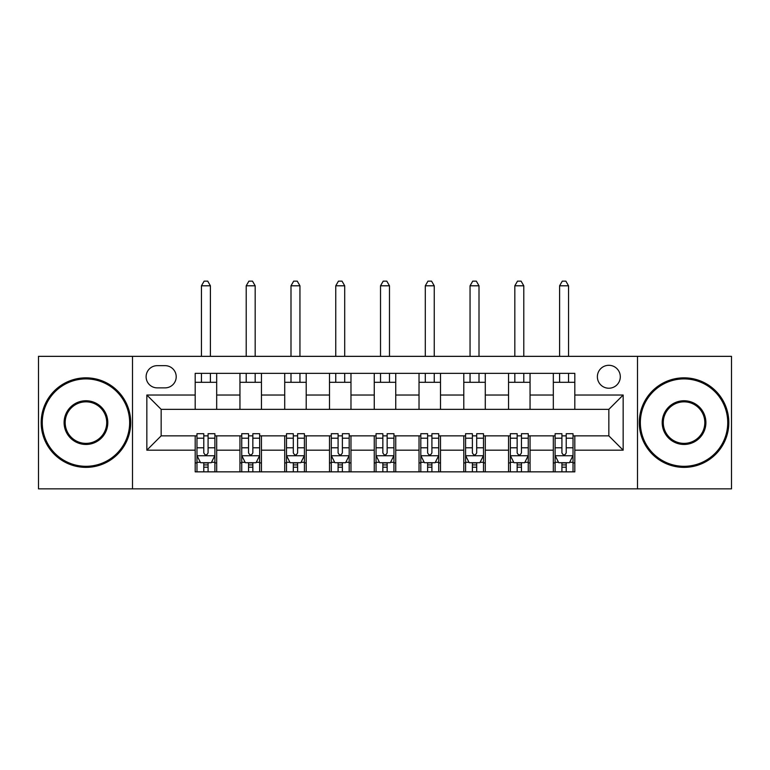 <?xml version="1.0" encoding="UTF-8"?>
<svg xmlns="http://www.w3.org/2000/svg" width="770" height="770" viewBox="0 0 770 770"><rect width="100%" height="100%" fill="white"/><g stroke="black" fill="none" stroke-linecap="round" stroke-linejoin="round"><path stroke-width="1.16" d="M608.839 365.298A11.463 11.463 0 0 0 597.376 376.761A11.463 11.463 0 0 0 608.839 388.224A11.463 11.463 0 0 0 620.302 376.761A11.463 11.463 0 0 0 608.839 365.298M637.493 488.863L731.5 488.863L731.5 356.346L637.493 356.346L637.493 488.863L132.507 488.863L132.507 356.346L38.5 356.346L38.5 488.863L132.507 488.863M157.224 387.868L165.098 387.868A11.098 11.098 0 0 0 176.205 376.761A11.098 11.098 0 0 0 165.098 365.663L157.224 365.663A11.098 11.098 0 0 0 146.117 376.761A11.098 11.098 0 0 0 157.224 387.868M637.493 356.346L132.507 356.346M195.185 450.181L146.839 450.181L146.839 395.029L195.185 395.029L195.185 409.351L161.161 409.351L161.161 435.858L195.185 435.858L195.185 471.846L574.815 471.846L574.815 435.858L608.839 435.858L608.839 409.351L574.815 409.351L574.815 395.029L623.161 395.029L623.161 450.181L574.815 450.181M574.815 395.029L574.815 373.363L195.185 373.363L195.185 395.029M553.322 373.363L553.322 409.351L574.815 409.351M553.322 409.351L195.185 409.351M195.185 435.858L196.976 435.858M203.781 435.858L208.083 435.858M214.888 435.858L216.678 435.858L216.678 471.846M241.742 435.858L216.678 435.858M248.546 435.858L252.849 435.858M259.654 435.858L261.444 435.858L261.444 471.846M286.507 435.858L261.444 435.858M293.312 435.858L297.615 435.858M304.419 435.858L306.21 435.858L306.21 471.846M331.283 435.858L306.21 435.858M338.088 435.858L342.381 435.858M349.185 435.858L350.976 435.858L350.976 471.846M376.049 435.858L350.976 435.858M382.854 435.858L387.146 435.858M393.951 435.858L395.742 435.858L395.742 471.846M420.815 435.858L395.742 435.858M427.619 435.858L431.912 435.858M438.717 435.858L440.507 435.858L440.507 471.846M465.581 435.858L440.507 435.858M472.385 435.858L476.688 435.858M483.493 435.858L485.283 435.858L485.283 471.846M510.346 435.858L485.283 435.858M517.151 435.858L521.454 435.858M528.259 435.858L530.049 435.858L530.049 471.846M555.112 435.858L530.049 435.858M561.917 435.858L566.22 435.858M573.024 435.858L574.815 435.858M216.678 373.363L216.678 409.351M195.185 382.315L216.678 382.315M195.185 462.895L196.976 462.895M203.781 462.895L208.083 462.895M214.888 462.895L216.678 462.895M239.951 435.858L239.951 471.846M239.951 373.363L239.951 409.351M261.444 373.363L261.444 409.351M239.951 382.315L261.444 382.315M239.951 462.895L241.742 462.895M248.546 462.895L252.849 462.895M259.654 462.895L261.444 462.895M284.717 435.858L284.717 471.846M284.717 462.895L286.507 462.895M293.312 462.895L297.615 462.895M304.419 462.895L306.21 462.895M284.717 373.363L284.717 409.351M306.21 373.363L306.21 409.351M284.717 382.315L306.21 382.315M329.493 435.858L329.493 471.846M329.493 462.895L331.283 462.895M338.088 462.895L342.381 462.895M349.185 462.895L350.976 462.895M329.493 373.363L329.493 409.351M350.976 373.363L350.976 409.351M329.493 382.315L350.976 382.315M374.258 435.858L374.258 471.846M374.258 462.895L376.049 462.895M382.854 462.895L387.146 462.895M393.951 462.895L395.742 462.895M374.258 373.363L374.258 409.351M395.742 373.363L395.742 409.351M374.258 382.315L395.742 382.315M419.024 435.858L419.024 471.846M419.024 462.895L420.815 462.895M427.619 462.895L431.912 462.895M438.717 462.895L440.507 462.895M419.024 373.363L419.024 409.351M440.507 373.363L440.507 409.351M419.024 382.315L440.507 382.315M463.79 435.858L463.79 471.846M463.79 462.895L465.581 462.895M472.385 462.895L476.688 462.895M483.493 462.895L485.283 462.895M463.79 373.363L463.79 409.351M485.283 373.363L485.283 409.351M463.79 382.315L485.283 382.315M508.556 435.858L508.556 471.846M508.556 462.895L510.346 462.895M517.151 462.895L521.454 462.895M528.259 462.895L530.049 462.895M508.556 373.363L508.556 409.351M530.049 373.363L530.049 409.351M508.556 382.315L530.049 382.315M553.322 435.858L553.322 471.846M553.322 462.895L555.112 462.895M561.917 462.895L566.22 462.895M573.024 462.895L574.815 462.895M553.322 382.315L574.815 382.315M161.161 409.351L146.839 395.029M161.161 435.858L146.839 450.181M623.161 395.029L608.839 409.351M623.161 450.181L608.839 435.858M203.781 467.197L208.083 467.197M196.976 438.197L203.781 438.197L203.781 433.703L196.976 433.703L196.976 455.551L200.556 462.712L211.298 462.712L214.888 455.551L214.888 433.703L208.083 433.703L208.083 438.197L214.888 438.197M214.888 455.551L214.888 471.846M196.976 455.551L196.976 471.846M208.083 462.712L208.083 471.846M203.781 471.846L203.781 462.712M203.781 438.197L203.781 452.866C205.215 455.628 206.649 455.628 208.083 452.866L208.083 438.197M210.403 382.315L210.403 373.363M210.403 356.346L210.403 285.795L201.451 285.795L201.451 356.346M201.451 382.315L201.451 373.363M201.451 285.795L204.137 281.137L207.717 281.137L210.403 285.795M248.546 467.197L252.849 467.197M241.742 438.197L248.546 438.197L248.546 433.703L241.742 433.703L241.742 455.551L245.322 462.712L256.073 462.712L259.654 455.551L259.654 433.703L252.849 433.703L252.849 438.197L259.654 438.197M259.654 455.551L259.654 471.846M241.742 455.551L241.742 471.846M252.849 462.712L252.849 471.846M248.546 471.846L248.546 462.712M248.546 438.197L248.546 452.866C249.981 455.628 251.415 455.628 252.849 452.866L252.849 438.197M255.178 382.315L255.178 373.363M255.178 356.346L255.178 285.795L246.217 285.795L246.217 356.346M246.217 382.315L246.217 373.363M246.217 285.795L248.903 281.137L252.493 281.137L255.178 285.795M293.312 467.197L297.615 467.197M286.507 438.197L293.312 438.197L293.312 433.703L286.507 433.703L286.507 455.551L290.097 462.712L300.839 462.712L304.419 455.551L304.419 433.703L297.615 433.703L297.615 438.197L304.419 438.197M304.419 455.551L304.419 471.846M286.507 455.551L286.507 471.846M297.615 462.712L297.615 471.846M293.312 471.846L293.312 462.712M293.312 438.197L293.312 452.866C294.746 455.628 296.181 455.628 297.615 452.866L297.615 438.197M299.944 382.315L299.944 373.363M299.944 356.346L299.944 285.795L290.993 285.795L290.993 356.346M290.993 382.315L290.993 373.363M290.993 285.795L293.678 281.137L297.258 281.137L299.944 285.795M338.088 467.197L342.381 467.197M331.283 438.197L338.088 438.197L338.088 433.703L331.283 433.703L331.283 455.551L334.863 462.712L345.605 462.712L349.185 455.551L349.185 433.703L342.381 433.703L342.381 438.197L349.185 438.197M349.185 455.551L349.185 471.846M331.283 455.551L331.283 471.846M342.381 462.712L342.381 471.846M338.088 471.846L338.088 462.712M338.088 438.197L338.088 452.866C339.512 455.628 340.946 455.628 342.381 452.866L342.381 438.197M344.71 382.315L344.71 373.363M344.71 356.346L344.71 285.795L335.758 285.795L335.758 356.346M335.758 382.315L335.758 373.363M335.758 285.795L338.444 281.137L342.024 281.137L344.71 285.795M382.854 467.197L387.146 467.197M376.049 438.197L382.854 438.197L382.854 433.703L376.049 433.703L376.049 455.551L379.629 462.712L390.371 462.712L393.951 455.551L393.951 433.703L387.146 433.703L387.146 438.197L393.951 438.197M393.951 455.551L393.951 471.846M376.049 455.551L376.049 471.846M387.146 462.712L387.146 471.846M382.854 471.846L382.854 462.712M382.854 438.197L382.854 452.866C384.278 455.628 385.712 455.628 387.146 452.866L387.146 438.197M389.476 382.315L389.476 373.363M389.476 356.346L389.476 285.795L380.524 285.795L380.524 356.346M380.524 382.315L380.524 373.363M380.524 285.795L383.21 281.137L386.79 281.137L389.476 285.795M85.951 378.907A43.697 43.697 0 0 0 42.263 422.605A43.697 43.697 0 0 0 85.951 466.302A43.697 43.697 0 0 0 129.649 422.605A43.697 43.697 0 0 0 85.951 378.907M85.951 467.371A44.766 44.766 0 0 1 41.185 422.605A44.766 44.766 0 0 1 85.951 377.839A44.766 44.766 0 0 1 130.717 422.605A44.766 44.766 0 0 1 85.951 467.371M85.951 400.756A21.849 21.849 0 0 1 107.8 422.605A21.849 21.849 0 0 1 85.951 444.454A21.849 21.849 0 0 1 64.102 422.605A21.849 21.849 0 0 1 85.951 400.756M85.951 443.376A20.771 20.771 0 0 0 106.722 422.605A20.771 20.771 0 0 0 85.951 401.834A20.771 20.771 0 0 0 65.18 422.605A20.771 20.771 0 0 0 85.951 443.376M684.049 378.907A43.697 43.697 0 0 0 640.351 422.605A43.697 43.697 0 0 0 684.049 466.302A43.697 43.697 0 0 0 727.737 422.605A43.697 43.697 0 0 0 684.049 378.907M684.049 467.371A44.766 44.766 0 0 1 639.283 422.605A44.766 44.766 0 0 1 684.049 377.839A44.766 44.766 0 0 1 728.815 422.605A44.766 44.766 0 0 1 684.049 467.371M684.049 400.756A21.849 21.849 0 0 1 705.898 422.605A21.849 21.849 0 0 1 684.049 444.454A21.849 21.849 0 0 1 662.2 422.605A21.849 21.849 0 0 1 684.049 400.756M684.049 443.376A20.771 20.771 0 0 0 704.819 422.605A20.771 20.771 0 0 0 684.049 401.834A20.771 20.771 0 0 0 663.278 422.605A20.771 20.771 0 0 0 684.049 443.376M427.619 467.197L431.912 467.197M420.815 438.197L427.619 438.197L427.619 433.703L420.815 433.703L420.815 455.551L424.395 462.712L435.137 462.712L438.717 455.551L438.717 433.703L431.912 433.703L431.912 438.197L438.717 438.197M438.717 455.551L438.717 471.846M420.815 455.551L420.815 471.846M431.912 462.712L431.912 471.846M427.619 471.846L427.619 462.712M427.619 438.197L427.619 452.866C429.054 455.628 430.478 455.628 431.912 452.866L431.912 438.197M434.242 382.315L434.242 373.363M434.242 356.346L434.242 285.795L425.29 285.795L425.29 356.346M425.29 382.315L425.29 373.363M425.29 285.795L427.976 281.137L431.556 281.137L434.242 285.795M472.385 467.197L476.688 467.197M465.581 438.197L472.385 438.197L472.385 433.703L465.581 433.703L465.581 455.551L469.161 462.712L479.903 462.712L483.493 455.551L483.493 433.703L476.688 433.703L476.688 438.197L483.493 438.197M483.493 455.551L483.493 471.846M465.581 455.551L465.581 471.846M476.688 462.712L476.688 471.846M472.385 471.846L472.385 462.712M472.385 438.197L472.385 452.866C473.82 455.628 475.254 455.628 476.688 452.866L476.688 438.197M479.007 382.315L479.007 373.363M479.007 356.346L479.007 285.795L470.056 285.795L470.056 356.346M470.056 382.315L470.056 373.363M470.056 285.795L472.742 281.137L476.322 281.137L479.007 285.795M517.151 467.197L521.454 467.197M510.346 438.197L517.151 438.197L517.151 433.703L510.346 433.703L510.346 455.551L513.927 462.712L524.678 462.712L528.259 455.551L528.259 433.703L521.454 433.703L521.454 438.197L528.259 438.197M528.259 455.551L528.259 471.846M510.346 455.551L510.346 471.846M521.454 462.712L521.454 471.846M517.151 471.846L517.151 462.712M517.151 438.197L517.151 452.866C518.585 455.628 520.019 455.628 521.454 452.866L521.454 438.197M523.783 382.315L523.783 373.363M523.783 356.346L523.783 285.795L514.822 285.795L514.822 356.346M514.822 382.315L514.822 373.363M514.822 285.795L517.507 281.137L521.097 281.137L523.783 285.795M561.917 467.197L566.22 467.197M555.112 438.197L561.917 438.197L561.917 433.703L555.112 433.703L555.112 455.551L558.702 462.712L569.444 462.712L573.024 455.551L573.024 433.703L566.22 433.703L566.22 438.197L573.024 438.197M573.024 455.551L573.024 471.846M555.112 455.551L555.112 471.846M566.22 462.712L566.22 471.846M561.917 471.846L561.917 462.712M561.917 438.197L561.917 452.866C563.351 455.628 564.785 455.628 566.22 452.866L566.22 438.197M568.549 382.315L568.549 373.363M568.549 356.346L568.549 285.795L559.597 285.795L559.597 356.346M559.597 382.315L559.597 373.363M559.597 285.795L562.283 281.137L565.863 281.137L568.549 285.795M239.951 450.181L216.678 450.181M239.951 395.029L216.678 395.029M284.717 395.029L261.444 395.029M284.717 450.181L261.444 450.181M329.493 395.029L306.21 395.029M329.493 450.181L306.21 450.181M374.258 395.029L350.976 395.029M374.258 450.181L350.976 450.181M419.024 395.029L395.742 395.029M419.024 450.181L395.742 450.181M463.79 395.029L440.507 395.029M463.79 450.181L440.507 450.181M508.556 395.029L485.283 395.029M508.556 450.181L485.283 450.181M553.322 395.029L530.049 395.029M553.322 450.181L530.049 450.181M197.062 455.734L214.792 455.734M214.888 462.289L211.519 462.289M200.344 462.289L196.976 462.289M208.083 447.793L214.888 447.793M196.976 447.793L203.781 447.793M203.781 464.916L208.083 464.916M241.838 455.734L259.557 455.734M259.654 462.289L256.285 462.289M245.11 462.289L241.742 462.289M252.849 447.793L259.654 447.793M241.742 447.793L248.546 447.793M248.546 464.916L252.849 464.916M286.604 455.734L304.333 455.734M304.419 462.289L301.051 462.289M289.876 462.289L286.507 462.289M297.615 447.793L304.419 447.793M286.507 447.793L293.312 447.793M293.312 464.916L297.615 464.916M331.369 455.734L349.099 455.734M349.185 462.289L345.817 462.289M334.642 462.289L331.283 462.289M342.381 447.793L349.185 447.793M331.283 447.793L338.088 447.793M338.088 464.916L342.381 464.916M376.135 455.734L393.865 455.734M393.951 462.289L390.583 462.289M379.418 462.289L376.049 462.289M387.146 447.793L393.951 447.793M376.049 447.793L382.854 447.793M382.854 464.916L387.146 464.916M420.901 455.734L438.631 455.734M438.717 462.289L435.358 462.289M424.183 462.289L420.815 462.289M431.912 447.793L438.717 447.793M420.815 447.793L427.619 447.793M427.619 464.916L431.912 464.916M465.667 455.734L483.396 455.734M483.493 462.289L480.124 462.289M468.949 462.289L465.581 462.289M476.688 447.793L483.493 447.793M465.581 447.793L472.385 447.793M472.385 464.916L476.688 464.916M510.443 455.734L528.162 455.734M528.259 462.289L524.89 462.289M513.715 462.289L510.346 462.289M521.454 447.793L528.259 447.793M510.346 447.793L517.151 447.793M517.151 464.916L521.454 464.916M555.209 455.734L572.938 455.734M573.024 462.289L569.656 462.289M558.481 462.289L555.112 462.289M566.22 447.793L573.024 447.793M555.112 447.793L561.917 447.793M561.917 464.916L566.22 464.916"/></g></svg>
